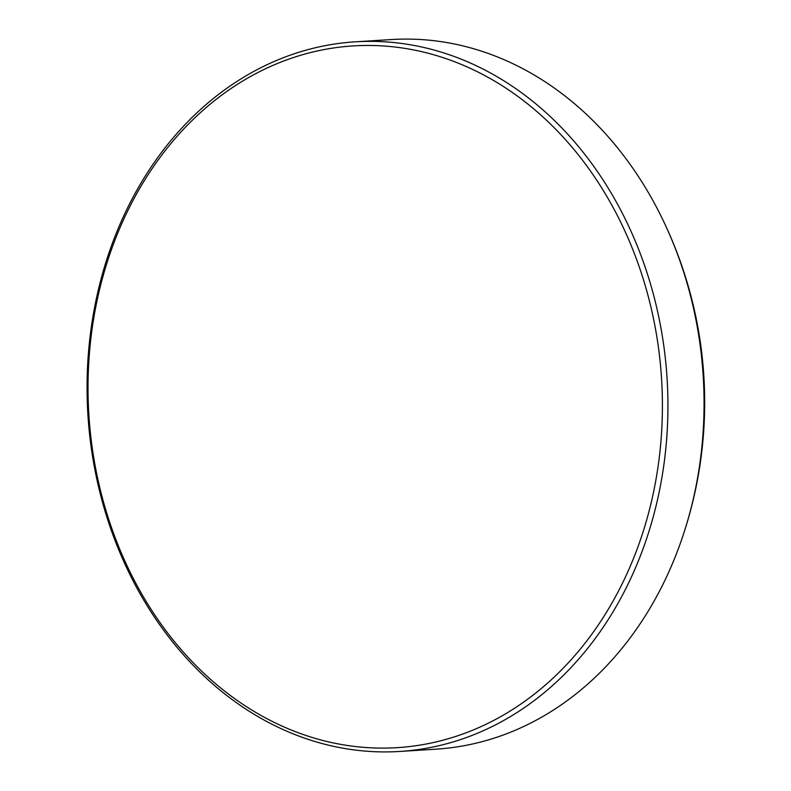 <?xml version="1.0" encoding="UTF-8"?>
<svg xmlns="http://www.w3.org/2000/svg" width="791" height="791" viewBox="0 0 791 791"><rect width="100%" height="100%" fill="white"/><g stroke="black" fill="none" stroke-linecap="round" stroke-linejoin="round"><path stroke-width="1.19" d="M272.776 721.679A351.56 286.915 -93.6 0 0 643.528 530.454A351.56 286.915 -93.6 0 0 477.655 71.882A351.56 286.915 -93.6 0 0 106.904 263.106A351.56 286.915 -93.6 0 0 272.776 721.679M273.904 725.199A355.515 290.149 -93.6 0 0 399.801 751.45A355.515 290.149 -93.6 0 0 664.934 456.585A355.515 290.149 -93.6 0 0 481.096 68.075A355.515 290.149 -93.6 0 0 355.208 41.824A355.515 290.149 -93.6 0 0 90.065 336.689A355.515 290.149 -93.6 0 0 273.904 725.199M399.801 751.45L435.93 749.176A355.515 290.149 -93.6 0 0 680.952 541.598A355.515 290.149 -93.6 0 0 660.406 214.806A355.515 290.149 -93.6 0 0 517.225 65.801A355.515 290.149 -93.6 0 0 391.337 39.55L355.208 41.824M680.952 541.598A419.902 419.902 0 0 0 660.406 214.806"/></g></svg>
